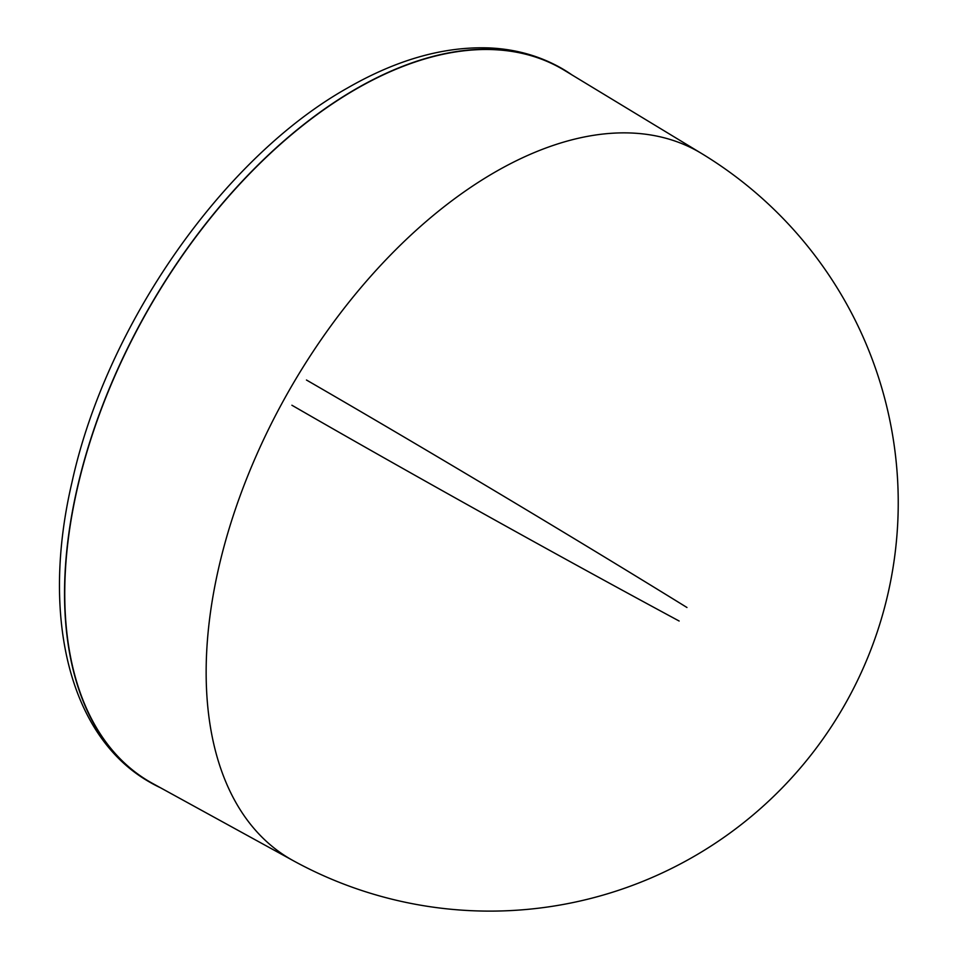 <?xml version="1.0" encoding="UTF-8"?>
<svg xmlns="http://www.w3.org/2000/svg" width="959" height="959" viewBox="0 0 959 959"><rect width="100%" height="100%" fill="white"/><g stroke="black" fill="none" stroke-linecap="round" stroke-linejoin="round"><path stroke-width="1.44" d="M160.513 787.771A412.058 237.904 -60 0 1 149.88 782.232A412.058 237.904 -60 0 1 86.718 452.049A412.058 237.904 -60 0 1 355.909 88.935A412.058 237.904 -60 0 1 561.938 68.521A412.058 237.904 -60 0 1 572.043 74.97M564.312 70.271A411.759 237.736 120 0 0 246.139 177.355A411.759 237.736 120 0 0 64.744 593.477A411.759 237.736 120 0 0 152.577 783.419L293.25 860.679A408.33 235.746 -60 0 1 206.149 672.319A408.33 235.746 120 0 1 386.033 259.649A408.33 235.746 120 0 1 701.544 153.476L564.312 70.271M291.896 405.237A391.296 8.355 29.1 0 0 679.152 621.024M306.46 380.016A391.296 8.367 30.9 0 1 686.968 607.491M149.88 782.232C68.736 736.332 40.662 615.762 71.961 482.353C106.197 325.485 222.728 158.079 347.362 88.084C396.822 59.566 444.317 46.176 489.833 47.95C516.206 49.233 540.241 56.09 561.938 68.521M293.25 860.679A408.39 408.39 0 0 0 898.235 502.708A408.39 408.39 0 0 0 701.544 153.476"/></g></svg>
